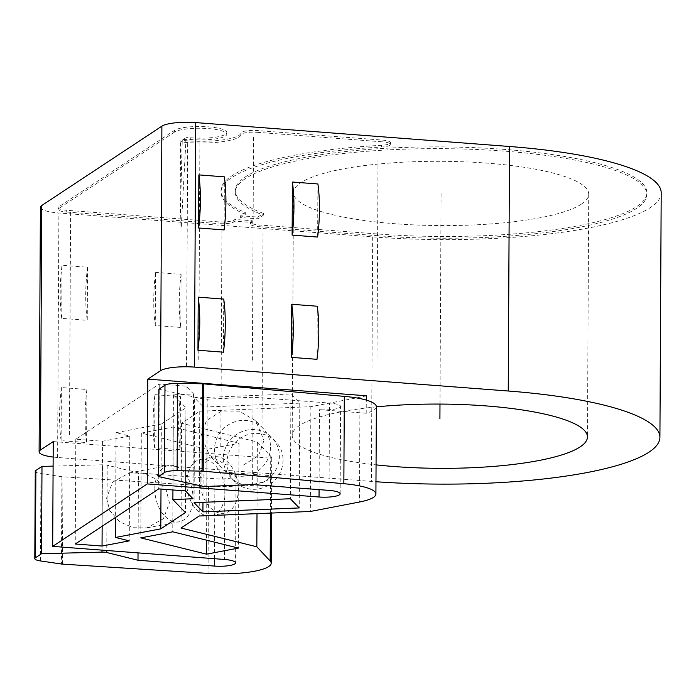 <?xml version="1.0" encoding="UTF-8"?>
<svg xmlns="http://www.w3.org/2000/svg" width="696" height="696" viewBox="0 0 696 696"><rect width="100%" height="100%" fill="white"/><g stroke="black" fill="none" stroke-linecap="round" stroke-linejoin="round"><path stroke-width="0.52" stroke-dasharray="3.48 2.61" d="M40.394 207.33A26.84 5.846 -179.7 0 0 58.89 212.985L372.673 236.884A220.101 47.911 -179.7 0 0 661.2 192.844M182.256 140.166L186.058 137.66L185.98 139.409A7.16 1.557 -179.7 0 0 180.525 140.888A7.16 1.557 -179.7 0 0 182.204 141.906L182.256 140.166A7.16 1.557 -179.7 0 0 185.11 140.627A41.16 8.961 -179.7 0 0 187.154 140.792A41.16 8.961 -179.7 0 0 241.06 132.962A12.528 2.723 0.3 0 1 257.468 130.578L382.008 140.061A12.528 2.723 0.3 0 1 390.639 142.697A12.528 2.723 0.3 0 1 381.504 145.281A220.101 47.911 -179.7 0 0 221.006 190.539A220.101 47.911 -179.7 0 0 245.34 212.611L240.581 215.76L257.851 217.074L263.41 213.402A205.79 44.788 0.3 0 1 235.318 190.617A205.79 44.788 0.3 0 1 505.078 149.44A205.79 44.788 0.3 0 1 618.788 169.989A205.79 44.788 0.3 0 1 646.888 192.775A205.79 44.788 0.3 0 1 377.128 233.943L259.182 224.965A12.528 2.723 0.3 0 1 250.551 222.32A12.528 2.723 0.3 0 1 251.169 221.485L252.283 220.745L235.022 219.431L233.908 220.171A12.528 2.723 0.3 0 1 218.109 221.833L66.738 210.296A12.528 2.723 0.3 0 1 58.107 207.66A12.528 2.723 0.3 0 1 58.725 206.825L174.435 130.396A26.84 5.846 0.3 0 1 208.295 126.829A26.84 5.846 0.3 0 1 226.792 132.484A26.84 5.846 0.3 0 1 225.46 134.285A26.84 5.846 0.3 0 1 191.609 137.851A26.84 5.846 0.3 0 1 190.278 137.738A7.16 1.557 -179.7 0 0 189.921 137.712A7.16 1.557 -179.7 0 0 186.058 137.66M53.157 457.055A26.84 5.846 0.3 0 0 57.611 457.49L371.394 481.397A220.101 47.911 0.3 0 0 375.97 481.736M61.378 387.541L61.1 440.638L86.608 442.578L86.887 389.49L61.378 387.541A71.575 21.646 94.4 0 0 61.1 440.638M62.014 265.289L61.735 318.376L87.252 320.325L87.531 267.229L62.014 265.289A71.575 21.646 94.4 0 0 61.735 318.376M154.921 394.667L180.429 396.616L180.151 449.703L154.643 447.763A71.575 21.646 94.4 0 1 154.921 394.667L154.643 447.763M155.556 272.414L181.073 274.355L180.795 327.451L155.278 325.502A71.575 21.646 94.4 0 1 155.556 272.414L155.278 325.502M223.738 299.097L223.46 352.193M224.373 176.845L224.103 229.932M317.28 306.231L317.002 359.319M317.915 183.97L317.637 237.058M53.235 441.586L271.745 458.238A50.103 10.91 -179.7 0 0 270.718 456.202L257.372 442.012L181.569 423.229L199.761 411.214L310.868 406.681L359.98 397.242A50.103 10.91 -179.7 0 0 366.314 395.772M376.362 406.873A147.63 32.129 -179.7 0 0 299.506 425.517A147.63 32.129 -179.7 0 0 292.198 435.435A147.63 32.129 -179.7 0 0 376.058 464.867M376.362 406.725A50.103 10.91 -179.7 0 1 366.218 413.241L366.287 400.096M310.868 406.681L310.32 511.473M199.761 411.214L199.204 516.006M283.055 460.195A28.632 27.335 136.1 0 1 265.141 486.939A28.632 27.335 136.1 0 1 234.404 481.197A28.632 27.335 136.1 0 1 227.018 462.483A28.632 27.335 136.1 0 1 244.931 435.748A28.632 27.335 136.1 0 1 275.668 441.49A28.632 27.335 136.1 0 1 283.055 460.195M181.569 423.229L181.012 528.02M35.261 471.296A12.528 2.723 -179.7 0 0 40.942 473.611L61.901 476.69A3.576 0.783 -179.7 0 0 62.918 476.795L208.487 486.078A50.103 10.91 -179.7 0 0 271.657 475.881A50.103 10.91 -179.7 0 0 271.649 475.699L224.921 472.14A16.104 3.506 0.3 0 1 236.022 475.533A16.104 3.506 0.3 0 1 214.907 478.752L138.452 472.932L138.034 552.876M271.745 458.238L271.649 475.699M106.575 498.066L109.716 510.594L119.529 521.739L133.145 527.733L146.882 527.916L163.412 518.72L169.424 502.851L166.283 490.323L156.469 479.187L142.854 473.193L129.117 473.01L112.587 482.197L106.575 498.066M138.452 472.932L107.219 465.18A5.368 1.166 -179.7 0 0 104.887 464.841A5.368 1.166 -179.7 0 0 102.434 464.78L53.105 466.12M154.79 488.897A28.632 18.679 79.2 0 0 179.255 521.756A28.632 18.679 79.2 0 0 193.018 498.362A28.632 18.679 79.2 0 0 168.554 465.502A28.632 18.679 79.2 0 0 154.79 488.897M141.323 433.095L173.295 427.013L239.006 443.291L207.034 449.372L141.323 433.095L140.775 537.886M207.034 449.372L206.555 540.183M173.295 427.013L172.747 531.805M239.006 443.291L238.458 548.083M224.991 492.281A28.632 18.679 -100.8 0 1 211.227 515.675A28.632 18.679 -100.8 0 1 186.754 482.815A28.632 18.679 -100.8 0 1 200.526 459.421A28.632 18.679 -100.8 0 1 224.991 492.281M200.083 480.283A28.632 18.679 79.2 0 0 224.547 513.143A28.632 18.679 79.2 0 0 238.31 489.749A28.632 18.679 79.2 0 0 213.846 456.889A28.632 18.679 79.2 0 0 200.083 480.283M257.372 442.012L256.998 513.648M366.218 413.241L319.49 409.674A16.104 3.506 0.3 0 0 340.605 406.455A16.104 3.506 0.3 0 0 329.504 403.062L329.043 490.393M263.993 440.394L258.616 455.497L243.478 464.998L225.93 464.841L209.444 455.262L201.144 435.609L206.521 420.506L221.659 410.997L239.206 411.153L255.693 420.741L263.993 440.394M158.871 389.221L202.362 398.782A5.368 1.166 -179.7 0 0 204.467 399.069A5.368 1.166 -179.7 0 0 207.243 399.113L253.048 397.242L329.504 403.062M253.048 397.242L252.587 484.564M270.518 447.18A28.632 27.335 136.1 0 1 252.613 473.915A28.632 27.335 136.1 0 1 221.876 468.173A28.632 27.335 136.1 0 1 214.49 449.468A28.632 27.335 136.1 0 1 232.394 422.733A28.632 27.335 136.1 0 1 263.132 428.466A28.632 27.335 136.1 0 1 270.518 447.18M194.628 397.894L290.928 393.962L299.776 403.149L203.476 407.082L194.628 397.894L194.08 502.686M290.928 393.962L290.38 498.754M203.476 407.082L202.971 502.321M299.776 403.149L299.228 507.941M223.338 458.655A28.632 27.335 -43.9 0 0 230.724 477.369A28.632 27.335 -43.9 0 0 261.452 483.102A28.632 27.335 -43.9 0 0 279.366 456.367A28.632 27.335 -43.9 0 0 271.979 437.662A28.632 27.335 -43.9 0 0 241.242 431.92A28.632 27.335 -43.9 0 0 223.338 458.655M161.341 424.055L116.049 432.668L129.795 436.079L102.599 441.247L75.803 439.211L159.254 384.096L186.041 386.132L193.566 393.953L173.426 394.78L185.963 407.795L161.341 424.055L161.002 489.062M185.963 407.795L185.414 512.587M116.049 432.668L115.606 517.346M129.795 436.079L129.247 540.87M102.599 441.247L102.147 526.237M75.803 439.211L75.255 544.002M159.254 384.096L158.705 488.888M186.041 386.132L185.493 490.924M193.566 393.953L193.018 498.745M173.426 394.78L172.93 489.967M581.404 204.128A147.63 32.129 -179.7 0 0 588.72 194.21A147.63 32.129 -179.7 0 0 464.415 161.829A147.63 32.129 -179.7 0 0 300.776 182.752A147.63 32.129 -179.7 0 0 293.468 192.67A147.63 32.129 -179.7 0 0 417.774 225.052A147.63 32.129 -179.7 0 0 581.404 204.128M382.008 140.061L382 141.81A12.528 2.723 0.3 0 1 390.63 144.446A12.528 2.723 0.3 0 1 381.495 147.021A220.101 47.911 0.3 0 0 220.997 192.287A220.101 47.911 0.3 0 0 245.331 214.359L240.572 217.509L257.842 218.822L263.401 215.142A205.79 44.788 0.3 0 1 235.309 192.366A205.79 44.788 0.3 0 1 441.325 148.648A205.79 44.788 0.3 0 1 646.88 194.515A205.79 44.788 0.3 0 1 377.119 235.692L377.128 233.943M382 141.81L257.459 132.318L257.468 130.578M174.435 130.396L174.426 132.144A26.84 5.846 0.3 0 1 204.18 128.342A26.84 5.846 0.3 0 1 226.783 134.224A26.84 5.846 0.3 0 1 190.269 139.487A7.16 1.557 -179.7 0 0 185.98 139.409L181.282 226.948L180.081 225.374L182.204 141.906A7.16 1.557 0.3 0 0 185.101 142.367A41.16 8.961 -179.7 0 0 241.051 134.702A12.528 2.723 0.3 0 1 257.459 132.318M174.426 132.144L58.716 208.565L58.725 206.825M66.738 210.296L66.729 212.045A12.528 2.723 0.3 0 1 58.099 209.409A12.528 2.723 0.3 0 1 58.716 208.565M66.729 212.045L218.1 223.581L218.109 221.833M233.908 220.171L233.9 221.911A12.528 2.723 0.3 0 1 218.1 223.581M233.9 221.911L235.013 221.18L235.022 219.431M259.182 224.965L259.173 226.705A12.528 2.723 0.3 0 1 250.543 224.069A12.528 2.723 0.3 0 1 251.16 223.225L252.274 222.494L235.013 221.18M259.173 226.705L377.119 235.692M240.572 217.509L240.581 215.76M257.842 218.822L257.851 217.074M245.331 214.359L245.34 212.611M252.274 222.494L252.283 220.745M263.41 213.402L263.401 215.142M86.887 389.49A71.575 21.646 -85.6 0 0 86.608 442.578M87.531 267.229A71.575 21.646 -85.6 0 0 87.252 320.325M180.429 396.616A71.575 21.646 -85.6 0 0 180.151 449.703M181.073 274.355A71.575 21.646 -85.6 0 0 180.795 327.451M439.985 404.072L441.09 193.436M261.887 449.433L263.071 224.138M220.815 446.31L221.989 221.006M69.443 434.774L70.627 209.479M198.76 359.388L199.943 134.084M186.502 366.226L187.685 140.931M252.387 360.197L253.561 134.894M376.928 369.68L378.102 144.385M57.611 457.49L58.89 212.985M372.673 236.884L371.394 481.397M359.98 397.242L359.432 502.033M61.901 476.69L61.439 564.021M62.466 564.125L62.918 476.795M208.487 486.078L208.034 573.408M270.422 513.1L270.718 456.202M224.921 472.14L224.46 559.462M214.49 558.705L214.907 478.752M107.219 465.18L106.766 550.501M101.99 550.136L102.434 464.78M40.481 560.941L40.942 473.611M319.072 489.627L319.49 409.674M202.362 398.782L201.901 486.104M206.782 486.443L207.243 399.113M190.269 139.487L190.278 137.738M185.101 142.367L185.11 140.627M241.051 134.702L241.06 132.962M381.504 145.281L381.495 147.021M251.16 223.225L251.169 221.485M271.657 475.881L271.457 513.056M236.022 475.533L235.561 562.855M146.882 527.916L179.255 521.756M129.117 473.01L168.554 465.502M211.227 515.675L224.547 513.143M200.526 459.421L213.846 456.889M340.144 493.777L340.605 406.455M221.876 468.173L209.444 455.262M263.132 428.466L255.693 420.741M234.404 481.197L230.724 477.369M275.668 441.49L271.979 437.662M588.72 194.21L587.45 436.975M293.468 192.67L292.198 435.435M58.099 209.409L58.107 207.66M226.783 134.224L226.792 132.484M390.63 144.446L390.639 142.697M220.997 192.287L221.006 190.539M180.081 225.374L180.525 140.888M646.88 194.515L646.888 192.775M235.309 192.366L235.318 190.617M250.543 224.069L250.551 222.32"/><path stroke-width="1.04" d="M659.921 437.358L661.2 192.844A220.101 47.911 -179.7 0 0 509.524 146.499L195.733 122.592A26.84 5.846 -179.7 0 0 161.881 126.159L41.725 205.529A26.84 5.846 -179.7 0 0 40.394 207.33L39.107 451.843A26.84 5.846 0.3 0 1 40.438 450.034L53.235 441.586L52.687 546.377L147.256 483.92L147.804 379.129L160.602 370.672A26.84 5.846 0.3 0 1 194.454 367.105L508.245 391.013A220.101 47.911 0.3 0 1 659.921 437.358A220.101 47.911 0.3 0 1 375.97 481.736M53.157 457.055A26.84 5.846 0.3 0 1 39.107 451.843M198.23 297.157L197.951 350.245L223.46 352.193A71.575 21.646 -85.6 0 0 223.738 299.097L198.23 297.157A71.575 21.646 94.4 0 1 197.951 350.245M198.865 174.905L198.586 227.992L224.103 229.932A71.575 21.646 -85.6 0 0 224.373 176.845L198.865 174.905A71.575 21.646 94.4 0 1 198.586 227.992M291.763 304.282L317.28 306.231A71.575 21.646 -85.6 0 1 317.002 359.319L291.493 357.37L291.763 304.282A71.575 21.646 94.4 0 1 291.493 357.37M292.407 182.03L317.915 183.97A71.575 21.646 -85.6 0 1 317.637 237.058L292.129 235.118L292.407 182.03A71.575 21.646 94.4 0 1 292.129 235.118M366.287 400.096L366.314 395.772L147.804 379.129M376.058 464.867A147.63 32.129 -179.7 0 0 580.133 446.893A147.63 32.129 -179.7 0 0 587.45 436.975A147.63 32.129 -179.7 0 0 376.362 406.873M158.41 476.551L164.526 472.514A12.528 2.723 0.3 0 1 177.106 470.696L202.092 471.122A3.576 0.783 0.3 0 1 203.189 471.175L343.85 483.703A50.103 10.91 0.3 0 1 375.91 494.047L376.362 406.725A50.103 10.91 -179.7 0 0 344.311 396.372L203.641 383.853A3.576 0.783 -179.7 0 0 202.553 383.792L177.567 383.374A12.528 2.723 -179.7 0 0 164.978 385.184L158.871 389.221L158.41 476.551L201.901 486.104A5.368 1.166 0.3 0 0 204.006 486.4A5.368 1.166 0.3 0 0 206.782 486.443L252.587 484.564L329.043 490.393A16.104 3.506 -179.7 0 1 340.144 493.777A16.104 3.506 -179.7 0 1 319.038 497.005L147.256 483.92M375.91 494.047A50.103 10.91 0.3 0 1 359.432 502.033L310.32 511.473L199.204 516.006L181.012 528.02L256.824 546.795L270.17 560.993A50.103 10.91 0.3 0 1 271.196 563.203A50.103 10.91 0.3 0 1 208.034 573.408L62.466 564.125A3.576 0.783 0.3 0 1 61.439 564.021L40.481 560.941A12.528 2.723 0.3 0 1 34.8 558.627A12.528 2.723 0.3 0 1 35.418 557.783L41.534 553.746L101.973 552.111A5.368 1.166 0.3 0 1 104.426 552.163A5.368 1.166 0.3 0 1 106.758 552.511L137.991 560.254L214.446 566.074A16.104 3.506 -179.7 0 0 235.561 562.855A16.104 3.506 -179.7 0 0 224.46 559.462L52.687 546.377M172.747 531.805L140.775 537.886L206.486 554.164L238.458 548.083L172.747 531.805M160.793 528.847L185.414 512.587L172.878 499.571L193.018 498.745L185.493 490.924L158.705 488.888L75.255 544.002L102.042 546.038L129.247 540.87L115.501 537.46L160.793 528.847L161.002 489.062M194.08 502.686L202.919 511.873L299.228 507.941L290.38 498.754L194.08 502.686M138.034 552.876L137.991 560.254M53.105 466.12L41.986 466.416L35.879 470.452A12.528 2.723 -179.7 0 0 35.261 471.296L34.8 558.627M41.986 466.416L41.534 553.746M206.555 540.183L206.486 554.164M256.998 513.648L256.824 546.795M202.971 502.321L202.919 511.873M115.606 517.346L115.501 537.46M102.147 526.237L102.042 546.038M172.93 489.967L172.878 499.571M439.915 418.74L439.985 404.072M41.725 205.529L40.438 450.034M160.602 370.672L161.881 126.159M195.733 122.592L194.454 367.105M508.245 391.013L509.524 146.499M343.85 483.703L344.311 396.372M270.17 560.993L270.422 513.1M214.446 566.074L214.49 558.705M106.766 550.501L106.758 552.511M101.973 552.111L101.99 550.136M35.879 470.452L35.418 557.783M319.038 497.005L319.072 489.627M202.092 471.122L202.553 383.792M203.641 383.853L203.189 471.175M177.567 383.374L177.106 470.696M164.526 472.514L164.978 385.184M271.457 513.056L271.196 563.203"/></g></svg>
